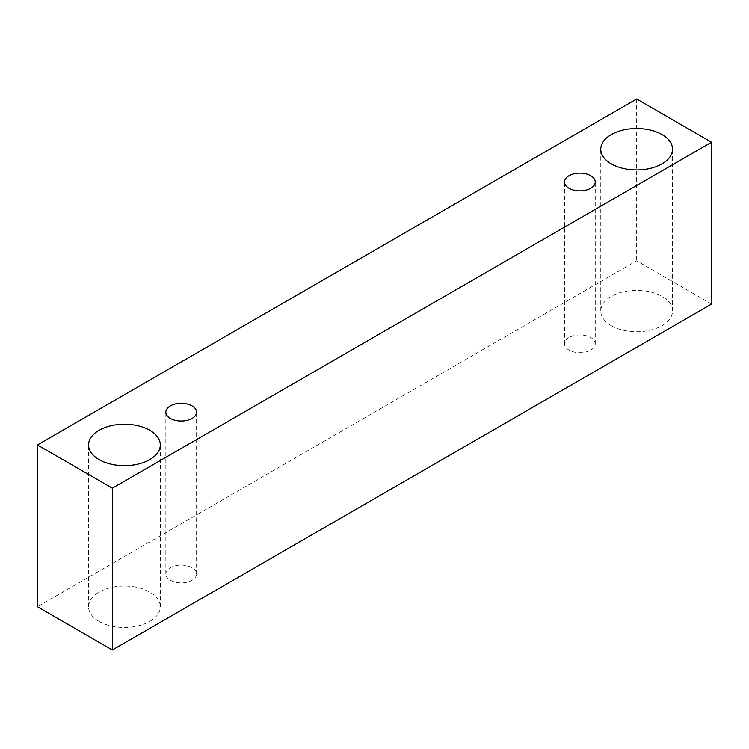 <?xml version="1.0" encoding="UTF-8"?>
<svg xmlns="http://www.w3.org/2000/svg" width="749" height="749" viewBox="0 0 749 749"><rect width="100%" height="100%" fill="white"/><g stroke="black" fill="none" stroke-linecap="round" stroke-linejoin="round"><path stroke-width="0.56" stroke-dasharray="3.75 2.81" d="M568.997 337.537A15.373 8.876 0 0 0 564.493 343.81A15.373 8.876 0 0 0 568.997 350.092A15.373 8.876 0 0 0 585.755 352.011A15.373 8.876 0 0 0 595.249 343.81A15.373 8.876 0 0 0 585.755 335.608A15.373 8.876 0 0 0 568.997 337.537M611.278 325.675A35.877 20.71 0 0 0 650.375 330.169A35.877 20.71 0 0 0 672.527 311.032A35.877 20.71 0 0 0 650.375 291.895A35.877 20.71 0 0 0 611.278 296.389A35.877 20.71 0 0 0 600.773 311.032A35.877 20.71 0 0 0 611.278 325.675M99.065 621.408A35.877 20.71 0 0 0 138.162 625.892A35.877 20.71 0 0 0 160.305 606.756A35.877 20.71 0 0 0 138.162 587.619A35.877 20.71 0 0 0 99.065 592.113A35.877 20.71 0 0 0 88.551 606.756A35.877 20.71 0 0 0 99.065 621.408M170.341 580.25A15.373 8.876 0 0 0 187.091 582.179A15.373 8.876 0 0 0 196.584 573.977A15.373 8.876 0 0 0 187.091 565.776A15.373 8.876 0 0 0 170.341 567.705A15.373 8.876 0 0 0 165.838 573.977A15.373 8.876 0 0 0 170.341 580.25M711.55 304.057L636.65 260.811L37.45 606.756M636.65 98.999L636.65 260.811M595.249 343.81L595.249 181.998M564.493 343.81L564.493 181.998M196.584 573.977L196.584 412.165M165.838 573.977L165.838 412.165M160.305 606.756L160.305 444.943M88.551 606.756L88.551 444.943M672.527 311.032L672.527 149.22M600.773 311.032L600.773 149.22"/><path stroke-width="1.12" d="M568.997 175.715A15.373 8.876 180 0 1 585.755 173.796A15.373 8.876 180 0 1 595.249 181.998A15.373 8.876 180 0 1 579.866 190.873A15.373 8.876 180 0 1 564.493 181.998A15.373 8.876 180 0 1 568.997 175.715M112.35 650.001L711.55 304.057L711.55 142.244L636.65 98.999L37.45 444.943L112.35 488.189L112.35 650.001L37.45 606.756L37.45 444.943M611.278 134.567A35.877 20.71 180 0 1 650.375 130.083A35.877 20.71 180 0 1 672.527 149.22A35.877 20.71 180 0 1 636.65 169.929A35.877 20.71 180 0 1 600.773 149.22A35.877 20.71 180 0 1 611.278 134.567M99.065 430.301A35.877 20.71 180 0 1 138.162 425.807A35.877 20.71 180 0 1 160.305 444.943A35.877 20.71 180 0 1 124.428 465.653A35.877 20.71 180 0 1 88.551 444.943A35.877 20.71 180 0 1 99.065 430.301M170.341 405.883A15.373 8.876 180 0 1 187.091 403.964A15.373 8.876 180 0 1 196.584 412.165A15.373 8.876 180 0 1 181.211 421.041A15.373 8.876 180 0 1 165.838 412.165A15.373 8.876 180 0 1 170.341 405.883M112.35 488.189L711.55 142.244"/></g></svg>
